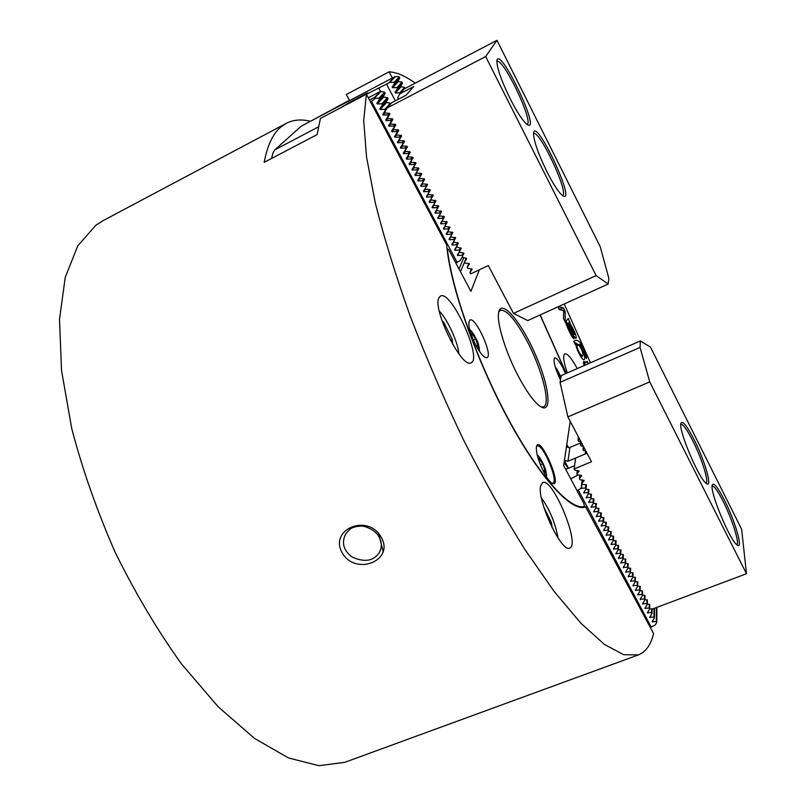 <?xml version="1.0" encoding="UTF-8"?>
<svg xmlns="http://www.w3.org/2000/svg" width="806" height="806" viewBox="0 0 806 806"><rect width="100%" height="100%" fill="white"/><g stroke="black" fill="none" stroke-linecap="round" stroke-linejoin="round"><path stroke-width="1.21" d="M349.401 100.196L310.018 121.545M415.231 83.159C405.458 76.036 396.743 72.258 389.086 71.825L346.338 94.493L349.623 100.609M389.086 71.825L392.351 78.031M650.271 627.411L653.565 633.607C650.825 644.891 645.787 651.973 638.453 654.885L623.663 654.714L604.399 644.407L580.985 623.32L554.044 591.332L524.585 549.027C504.082 516.152 483.741 479.802 463.561 439.985C443.975 398.99 426.193 357.713 410.214 316.164C395.675 275.471 384.029 237.699 375.274 202.86L366.529 156.948L363.708 120.457L366.408 94.171L446.665 244.933C449.778 284.246 475.631 358.761 507.891 418.636C540.151 478.653 572.179 512.938 585.63 506.853L650.271 627.411L655.177 625.003L656.799 622.363L656.84 607.381M309.796 121.132C300.97 119.076 293.092 119.822 286.18 123.389L280.921 126.975C272.932 133.635 267.37 145.423 264.217 162.318L317.09 134.602L320.415 118.452L366.408 94.171M271.582 158.46L272.821 153.311L274.836 149.835L318.279 126.985M564.079 462.694L568.311 468.296M564.402 460.538L568.482 468.226M567.041 447.129L566.537 446.161M458.977 268.912L463.712 258.041M585.257 506.994L586.002 506.692M566.296 373.369L540.181 314.914M584.592 363.063L585.388 365.007M583.453 363.315L586.939 362.025L587.231 361.249L588.259 363.758M584.118 365.571L583.494 361.642L586.939 362.025M558.82 308.779L560.513 309.121L560.936 310.018M558.145 307.368L559.102 306.935L563.364 307.832L565.107 311.469L565.268 322.239L563.515 318.592L563.646 310.572L559.223 309.625L557.903 306.864M560.513 309.121L563.364 307.832M559.152 306.3L559.102 306.935M563.616 312.144L565.107 311.469M580.522 354.539L582.688 355.96C583.484 353.985 582.426 350.62 579.524 345.875L577.308 344.424C576.572 346.469 577.64 349.844 580.522 354.539L579.736 354.892M574.164 342.177L578.043 344.454M581.469 356.504L581.821 358.106M573.771 341.281C578.103 338.167 582.375 343.104 586.597 356.091L586.476 358.509L585.096 355.023C585.368 353.129 580.965 342.419 579.383 344.444C583.937 352.494 585.569 357.562 584.29 359.657C582.889 361.4 576.854 350.882 575.776 344.545L575.212 344.615L573.771 341.281M578.587 344.797L579.383 344.444M568.794 324.103L574.335 334.53C574.144 331.86 572.603 328.455 569.701 324.284L566.558 325.11L568.552 324.244M566.134 321.1L567.283 324.778M568.351 318.41L569.872 323.095C574.618 331.155 576.673 336.233 576.048 338.329C575.303 338.288 574.174 336.817 572.683 333.896L567.898 324.606C566.547 325.05 571.726 335.931 572.603 335.256L574.094 338.812L572.734 337.664C569.902 333.966 564.442 320.859 565.822 321.483L568.351 318.41M567.172 323.387L570.023 322.108M571.474 335.759L572.603 335.256M567.011 324.375L569.872 323.095M572.341 333.231L572.975 332.949M381.117 537.088C395.021 560.351 356.151 576.3 342.419 553.218C328.405 529.572 367.526 512.908 381.117 537.088L378.911 536.725C375.052 528.857 362.075 525.28 361.048 526.157C357.229 526.298 354.61 526.771 353.179 527.577C351.497 527.648 348.978 529.814 345.623 534.056C341.341 542.952 343.537 550.639 352.232 557.087C364.836 562.679 373.934 561.047 379.525 552.181C382.094 546.75 381.893 541.592 378.911 536.725M438.938 297.767L440.469 296.054C451.128 289.576 482.895 359.002 471.036 362.801C462.07 369.42 432.097 308.91 438.938 297.767M540.574 486.008L542.599 482.562C552.503 476.91 580.733 544.987 569.671 548.04C561.832 553.44 536.846 500.244 540.574 486.008M567.293 372.936C563.535 361.773 562.719 355.406 564.825 353.824C567.495 353.411 571.635 358.327 577.247 368.574M286.18 123.389L103.148 220.612L95.823 225.257L77.729 245.911L65.226 277.415L59.513 319.337L61.518 370.387L71.704 428.399C82.504 469.636 97.052 511.075 115.359 552.715C135.438 593.327 157.502 630.433 181.552 664.023L218.245 706.842L254.535 738.417L288.578 757.993L318.975 765.7L344.746 762.335L638.453 654.885M383.273 552.019L378.619 533.582M590.466 362.791L564.22 303.993M538.992 461.032L539.647 459.581L542.71 463.823L544.856 470.14L543.949 472.266L543.566 471.742M540.403 464.79L542.71 463.823M543.123 470.865L544.856 470.14M471.46 335.477L472.397 334.329L475.742 339.054L477.827 345.341L476.668 346.832M473.344 340.142L475.742 339.054M476.245 346.056L477.827 345.341M556.261 370.115L558.981 373.783L560.714 378.699M560.523 379.797L560.513 379.817C554.901 368.06 552.936 360.735 554.649 357.854C556.422 357.602 559.132 360.856 562.769 367.617L565.6 373.672M557.893 374.256L558.981 373.783M485.665 56.551L496.97 40.3L404.249 88.912L399.826 93.818L413.669 86.574L406.113 95.199L391.887 102.634L387.021 108.034L485.665 56.551L596.128 275.592L513.472 313.413L488.305 265.557L470.684 273.869L469.969 272.509L472.185 269.204L467.742 268.327L467.218 267.33L469.435 264.025L469.112 263.441L464.991 263.139L464.458 262.141L466.674 258.827L466.352 258.232L461.949 257.396M496.97 40.3L600.178 246.565L608.832 278.221L608.177 284.024L596.128 275.592M471.56 268.61L469.969 272.509M468.86 263.421L467.218 267.33M424.631 179.395L424.288 178.811L420.107 178.539L419.563 177.501L421.76 174.036L421.437 173.421L417.256 173.149L416.702 172.111L418.898 168.635L418.576 168.021L414.385 167.749L413.841 166.711L416.037 163.225L415.705 162.611L411.523 162.338L410.969 161.301L413.156 157.805L412.833 157.18L408.642 156.918L408.088 155.87L410.284 152.364L409.952 151.75L405.761 151.488L405.206 150.44L407.393 146.924L407.06 146.299L402.869 146.037L402.315 144.989L404.501 141.463L404.169 140.838L399.967 140.576L399.413 139.529L401.6 135.992L401.277 135.358L397.066 135.106L396.512 134.048L398.698 130.501L398.365 129.877L394.154 129.625L393.6 128.567L395.786 125.011L395.454 124.376L391.242 124.124L390.678 123.066L392.865 119.5L392.532 118.865L388.321 118.613L387.757 117.555L389.943 113.978L389.61 113.344L385.389 113.092L384.825 112.034L387.021 108.034M422.425 182.891L422.959 183.919L427.14 184.191L427.462 184.806L426.021 187.133L425.477 186.095L420.964 186.327L420.631 185.702L423.16 181.733L422.606 180.695L418.092 180.927L417.76 180.292L420.289 176.323L419.735 175.285L415.211 175.506L414.878 174.872L417.417 170.892L416.863 169.854L412.329 170.076L411.997 169.441L414.526 165.462L413.972 164.414L409.438 164.626L409.105 164.001L411.644 160.011L411.09 158.963L406.536 159.175L406.204 158.54L408.743 154.551L408.189 153.503L403.635 153.704L403.302 153.069L405.841 149.08L405.287 148.032L400.723 148.223L400.391 147.589L402.94 143.589L402.375 142.541L397.801 142.733L397.469 142.098L400.018 138.098L399.464 137.04L394.88 137.232L394.547 136.587L397.096 132.587L396.542 131.529L391.948 131.71L391.615 131.076L394.174 127.066L393.61 126.008L389.016 126.179L388.673 125.545L391.232 121.525L390.668 120.467L386.074 120.638L385.731 119.993L388.291 115.983L387.726 114.915L383.122 115.087L382.779 114.442L385.349 110.422L384.784 109.354L380.16 109.515L379.817 108.87L382.397 104.851L381.822 103.783L377.198 103.934L376.855 103.289L379.435 99.269L378.86 98.191L375.546 98.302L370.559 101.959M425.286 188.292L425.81 189.279L429.981 189.551L430.303 190.166L428.883 192.523L428.329 191.485L423.825 191.727L423.503 191.103L426.021 187.133M428.137 193.682L428.651 194.629L432.812 194.911L433.134 195.515L431.724 197.893L431.18 196.866L426.686 197.107L426.364 196.483L428.883 192.523M430.998 199.052L431.482 199.969L435.986 200.825M433.84 204.412L434.303 205.298L438.817 206.145M436.681 209.762L437.124 210.618L441.628 211.454M439.512 215.101L439.945 215.917L444.449 216.743M442.333 220.431L442.746 221.207L447.249 222.033M445.154 225.751L445.547 226.496L450.05 227.302M447.965 231.05L448.348 231.765L452.851 232.571M450.776 236.339L451.138 237.024L455.632 237.82M453.577 241.619L453.919 242.263L458.413 243.059M456.377 246.888L461.193 248.288L459.883 250.998L459.349 249.991L454.937 250.283L454.614 249.679L457.103 245.739L456.569 244.732L452.136 245.014L451.813 244.409L454.302 240.47L453.768 239.463L449.335 239.745L449.013 239.13L451.501 235.191L450.967 234.183L446.524 234.455L446.202 233.841L448.7 229.901L448.156 228.884L443.713 229.156L443.391 228.541L445.889 224.592L445.345 223.574L440.892 223.846L440.56 223.232L443.068 219.282L442.524 218.255L438.061 218.517L437.739 217.902L440.237 213.953L439.703 212.925L435.23 213.187L434.897 212.562L437.406 208.613L436.862 207.585L432.389 207.837L432.056 207.223L434.575 203.263L434.031 202.235L429.538 202.477L429.215 201.863L431.724 197.893M459.158 252.147L463.591 253.024L462.674 256.248L462.14 255.24L463.138 252.983M466.15 258.222L464.458 262.141M399.826 93.818L397.721 97.647L398.255 98.664L399.353 98.735M608.177 284.024L527.728 320.576L513.472 313.413M547.093 172.061C538.196 153.734 533.673 140.798 533.522 133.262C535.627 116.094 577.197 205.046 562.79 195.777C558.941 192.856 553.712 184.957 547.093 172.061M510.218 98.846C501.483 80.932 497.04 68.329 496.859 61.034C498.823 43.323 542.166 134.038 527.326 124.618C523.124 121.444 517.422 112.85 510.218 98.846M562.507 195.455C569.479 193.662 539.456 129.423 533.592 133.685M527.064 124.305C534.156 122.391 502.914 57.014 496.959 61.447M463.964 253.316L463.662 253.991M433.185 195.395L432.893 195.898M461.193 248.107L460.901 248.762M405.176 88.428L404.723 87.31L401.106 86.736L400.794 86.131L402.526 83.109L402.003 82.111L398.386 81.547L398.073 80.943L399.796 77.9L399.272 76.902L396.683 76.499L395.212 76.802L389.751 82.403L366.478 94.292M455.853 263.048L460.155 260.59L462.674 256.248M462.14 255.24L457.727 255.532L457.405 254.928L459.883 250.998M457.163 262.424L371.516 101.455M398.053 98.292L397.761 97.738M400.058 93.567L399.695 92.871L395.333 93.012L395.011 92.398L397.449 88.589L396.915 87.582L392.542 87.713L392.22 87.098L394.658 83.29L394.124 82.272L389.751 82.403M395.353 100.821L386.437 83.925M390.779 103.863L390.396 103.148L386.598 102.513L386.265 101.878L388.059 98.725L387.505 97.677L383.706 97.052L383.374 96.418L385.167 93.254L384.613 92.196L380.492 91.34L368.322 97.768M460.155 260.59L460.7 259.361M459.349 249.991L460.367 247.764M456.569 244.732L457.596 242.525M458.12 243.533L457.103 245.739M453.768 239.463L454.816 237.276M455.35 238.284L454.302 240.47M450.967 234.183L452.025 232.017M452.559 233.025L451.501 235.191M448.156 228.884L449.234 226.748M449.768 227.755L448.7 229.901M445.345 223.574L446.433 221.469M446.967 222.476L445.889 224.592M442.524 218.255L443.632 216.169M444.166 217.187L443.068 219.282M439.703 212.925L440.822 210.86M441.356 211.887L440.237 213.953M436.862 207.585L438.001 205.55M438.545 206.568L437.406 208.613M434.031 202.235L435.18 200.22M435.724 201.238L434.575 203.263M431.18 196.866L432.348 194.881M428.329 191.485L429.507 189.521M425.477 186.095L426.666 184.161M422.606 180.695L423.825 178.781M424.369 179.809L423.16 181.733M419.735 175.285L420.964 173.391M421.518 174.428L420.289 176.323M416.863 169.854L418.102 167.991M418.657 169.028L417.417 170.892M413.972 164.414L415.241 162.58M415.785 163.618L414.526 165.462M411.09 158.963L412.36 157.15M412.914 158.198L411.644 160.011M408.189 153.503L409.488 151.719M410.032 152.757L408.743 154.551M405.287 148.032L406.597 146.269M407.151 147.317L405.841 149.08M402.375 142.541L403.705 140.808M404.259 141.856L402.94 143.589M399.464 137.04L400.804 135.327M401.358 136.385L400.018 138.098M396.542 131.529L397.902 129.847M398.456 130.894L397.096 132.587M393.61 126.008L394.98 124.346M395.545 125.404L394.174 127.066M390.668 120.467L392.069 118.835M392.623 119.893L391.232 121.525M387.726 114.915L389.137 113.314M389.701 114.371L388.291 115.983M384.784 109.354L390.396 103.148M386.769 108.84L385.349 110.422M399.695 92.871L404.723 87.31M388.059 98.725L382.397 104.851M381.822 103.783L387.505 97.677M402.526 83.109L397.449 88.589M396.915 87.582L402.003 82.111M385.167 93.254L379.435 99.269M378.86 98.191L384.613 92.196M399.796 77.9L394.658 83.29M394.124 82.272L399.272 76.902M274.836 149.835L301.222 126.189L394.678 76.802L389.399 82.212M369.531 100.025L374.639 97.335L380.492 91.34M365.964 94.403L367.586 92.811L350.126 102.019L340.888 107.641M375.546 98.302L374.639 97.335M394.678 76.802L395.212 76.802M350.439 102.604L350.126 102.019M380.593 91.461L378.749 87.985M582.123 479.882L581.126 488.305L585.539 487.983L585.902 484.728L582.375 484.406L581.892 483.499L584.179 480.477L579.867 479.681L579.383 478.764L581.62 475.842L581.327 475.298L577.358 474.935L576.874 474.029L579.151 470.996L574.839 470.19L574.174 468.941L591.483 461.757L567.887 416.883L649.737 381.893L640.055 347.436L560.079 382.346L561.268 375.576L640.317 340.958L650.482 347.094L741.621 529.22L746.487 573.741L652.376 609.054L649.676 608.611M586.476 484.809L586.022 488.889L583.625 492.788L588.058 492.718L588.41 489.454L585.821 489.212M588.974 489.524L588.531 493.625L586.143 497.524L590.566 497.453L590.899 494.159L588.35 493.927M591.463 494.229L591.04 498.36L588.652 502.249L593.065 502.168L593.387 498.864L590.869 498.622M593.951 498.934L593.538 503.075L591.151 506.964L595.563 506.873L595.876 503.549L593.387 503.317M596.43 503.619L596.037 507.78L593.649 511.669L598.052 511.578L598.354 508.233L595.906 508.002M598.908 508.294L598.526 512.475L596.148 516.364L600.541 516.263L600.833 512.908L598.405 512.676M601.377 512.969L601.014 517.17L598.636 521.059L603.019 520.948L603.301 517.563L600.913 517.341M603.845 517.633L603.493 521.845L601.115 525.734L605.497 525.623L605.759 522.217L603.402 521.996M606.303 522.278L605.971 526.509L603.593 530.398L607.966 530.277L608.228 526.862L605.89 526.64M608.752 526.923L608.439 531.174L606.062 535.053L610.434 534.932L610.676 531.497L608.379 531.275M611.21 531.557L610.908 535.819L608.53 539.708L612.892 539.577L613.124 536.111L610.857 535.899M613.648 536.171L613.366 540.463L610.998 544.342L615.351 544.201L615.572 540.725L613.336 540.514M616.086 540.786L615.824 545.088L613.457 548.967L617.799 548.826L618.011 545.33L615.804 545.118M618.524 545.39L618.273 549.712L615.905 553.591L620.247 553.44L620.449 549.924L618.273 549.712L617.799 548.826M620.952 549.984L620.721 554.327L618.353 558.195L622.685 558.044L622.877 554.518L620.721 554.306L620.247 553.44M623.381 554.568L623.159 558.921L620.791 562.8L625.124 562.638L625.295 559.092L623.159 558.88M625.799 559.142L625.587 563.515L623.229 567.384L627.552 567.223L627.713 563.656L625.597 563.444M628.217 563.706L628.025 568.099L625.668 571.968L629.98 571.797L630.131 568.21L628.025 568.008M630.624 568.27L630.443 572.673L628.096 576.542L632.408 576.361L632.539 572.764L630.453 572.552M633.032 572.814L632.871 577.237L630.514 581.106L634.816 580.914L634.947 577.298L632.871 577.096M635.43 577.358L635.279 581.791L632.932 585.66L637.234 585.468L637.345 581.831L635.289 581.62M637.828 581.882L637.687 586.335L635.35 590.204L639.632 590.002L639.742 586.355L637.697 586.143M640.226 586.405L640.095 590.869L637.758 594.737L642.039 594.526L642.13 590.858L640.105 590.657M642.583 591.725L642.493 595.402L640.155 599.261L644.437 599.049L644.518 595.362L642.503 595.16M644.991 595.412L644.891 599.916L642.553 603.775L646.825 603.563L646.896 599.855L644.901 599.654M647.369 599.906L647.278 604.419L644.941 608.278L649.213 608.056L649.273 604.339L647.289 604.137M649.737 604.389L649.666 608.923L647.339 612.782L651.591 612.55L651.641 608.812M565.711 469.374L574.607 465.677M578.154 475.016L570.739 478.814M575.514 458.785L575.403 459.622M585.579 450.655L585.186 454.04M652.104 608.862L652.044 613.416L649.717 617.265L653.968 617.033L654.059 608.419M654.512 608.248L654.422 617.89L652.094 621.748L656.346 621.507L656.437 607.533M566.467 446.615L568.492 447.632L569.933 447.411L580.834 442.826M575.061 458.967L575.162 458.231L567.958 461.234L564.412 460.417M656.346 621.507L656.799 622.363M653.968 617.033L654.422 617.89M651.591 612.55L652.044 613.416M649.213 608.056L649.666 608.923M646.825 603.563L647.278 604.419M644.437 599.049L644.891 599.916M642.039 594.526L642.493 595.402M639.632 590.002L640.095 590.869M637.234 585.468L637.687 586.335M634.816 580.914L635.279 581.791M632.408 576.361L632.871 577.237M629.98 571.797L630.443 572.673M627.552 567.223L628.025 568.099M625.124 562.638L625.587 563.515M622.685 558.044L623.159 558.921M615.351 544.201L615.824 545.088M612.892 539.577L613.366 540.463M610.434 534.932L610.908 535.819M607.966 530.277L608.439 531.174M605.497 525.623L605.971 526.509M603.019 520.948L603.493 521.845M600.541 516.263L601.014 517.17M598.052 511.578L598.526 512.475M595.563 506.873L596.037 507.78M593.065 502.168L593.538 503.075M590.566 497.453L591.04 498.36M588.058 492.718L588.531 493.625M577.056 490.683L581.126 488.305M578.335 490.159L651.188 627.078M585.539 487.983L586.022 488.889M586.385 485.635L585.902 484.728M588.884 490.35L588.41 489.454M591.382 495.065L590.899 494.159M593.871 499.76L593.387 498.864M596.349 504.445L595.876 503.549M598.828 509.13L598.354 508.233M601.306 513.795L600.833 512.908M603.775 518.46L603.301 517.563M606.233 523.104L605.759 522.217M608.691 527.749L608.228 526.862M611.15 532.383L610.676 531.497M613.598 536.998L613.124 536.111M616.036 541.612L615.572 540.725M618.474 546.216L618.011 545.33M620.912 550.81L620.449 549.924M623.34 555.394L622.877 554.518M625.758 559.968L625.295 559.092M628.176 564.532L627.713 563.656M630.594 569.086L630.131 568.21M633.002 573.63L632.539 572.764M635.41 578.174L634.947 577.298M637.808 582.698L637.345 581.831M640.196 587.221L639.742 586.355M644.971 596.228L644.518 595.362M647.349 600.722L646.896 599.855M649.727 605.195L649.273 604.339M746.487 573.741L649.737 381.893M574.174 468.941L575.615 458.03L587.02 453.264M577.328 470.422L576.874 474.029M580.844 441.527L578.617 441.335L577.983 440.126L578.406 436.892M580.975 441.769L580.552 445.023L581.811 443.36M583.252 446.101L581.015 445.899L580.552 445.023M579.826 475.167L579.383 478.764M583.363 446.312L582.96 449.587L584.219 447.935M585.65 450.665L583.423 450.463L582.96 449.587M582.315 479.902L581.892 483.499M585.75 450.846L585.378 453.949M567.887 416.883L560.079 382.346M640.317 340.958L640.055 347.436M694.157 439.713C704.928 460.78 712.917 488.779 706.409 483.489C699.276 479.51 678.662 431.139 680.828 423.563C682.229 419.855 686.672 425.236 694.157 439.713M724.513 500.304C735.213 521.22 743.626 550.397 737.168 545.017C730.216 541.038 709.965 492.607 712.151 485.323C713.431 481.827 717.562 486.814 724.513 500.304M705.945 483.106C709.33 482.431 701.814 458.513 692.828 440.852C687.055 429.578 683.045 424.016 680.788 424.147M736.664 544.604C740.009 543.909 732.17 519.024 723.214 501.473C717.884 491.025 714.176 485.857 712.091 485.947M577.983 440.126L579.726 439.391M585.559 453.879L586.617 452.488M479.348 269.788L470.916 291.329L448.801 249.789L447.38 248.863C451.531 288.86 477.092 361.179 508.405 419.12C539.738 477.192 570.85 510.974 584.552 506.41L583.826 503.407L563.656 465.525L570.225 421.337M566.165 373.43L540.05 314.975M476.104 345.794C469.424 332.122 467.349 323.518 469.878 319.992C475.59 316.405 493.413 355.728 486.975 357.663C484.436 358.156 480.809 354.197 476.104 345.794M518.852 377.248C505.977 353.34 496.597 323.055 498.622 312.768C500.858 298.039 520.505 320.728 534.69 352.887C549.138 384.925 552.886 414.697 540.443 406.526C534.338 402.305 527.144 392.552 518.852 377.248M544.221 472.991C538.62 461.838 536.01 453.143 536.383 446.887C539.607 432.318 564.502 490.914 551.737 483.076C549.541 481.504 547.032 478.139 544.221 472.991M541.128 406.939L543.496 406.859C551.123 404.38 541.833 368.695 526.822 340.676C515.356 319.559 506.551 309.423 500.415 310.27L498.773 311.972M460.448 271.682L464.518 262.232M551.939 483.207L552.866 483.167C559.032 481.514 542.569 442.756 537.098 446.02L536.423 446.655M584.552 506.41L584.118 507.286M566.789 444.428L568.492 447.632M549.894 522.993L551.364 522.399L543.889 507.317M552.13 527.688L551.364 522.399M557.903 537.834L557.722 536.453C554.911 522.087 549.47 509.241 541.42 497.906M442.645 322.561L443.622 322.108L442.131 321.09M450.514 340.444L452.317 339.618L443.622 322.108M452.75 344.484L452.317 339.618M458.926 353.945C457.879 342.016 447.652 319.67 439.29 311.076M585.68 356.494L586.597 356.091M538.358 459.128C539.889 454.846 548.443 474.986 544.282 473.092M470.825 333.654C472.528 329.775 481.363 349.25 477.323 347.98M555.898 369.077C557.651 370.508 559.293 373.5 560.825 378.074M380.815 91.582L374.75 97.808M383.374 96.418L376.855 103.289M383.706 97.052L377.198 103.934M398.386 81.547L392.542 87.713M398.073 80.943L392.22 87.098M386.265 101.878L379.817 108.87M386.598 102.513L380.16 109.515M401.106 86.736L395.333 93.012M400.794 86.131L395.011 92.398M384.865 112.105L382.779 114.442M385.208 112.749L383.122 115.087M387.797 117.626L385.731 119.993M388.129 118.26L386.074 120.638M390.719 123.127L388.673 125.545M391.051 123.761L389.016 126.179M393.63 128.628L391.615 131.076M393.963 129.262L391.948 131.71M396.542 134.108L394.547 136.587M396.874 134.733L394.88 137.232M399.444 139.569L397.469 142.098M399.776 140.204L397.801 142.733M402.335 145.03L400.391 147.589M402.668 145.654L400.723 148.223M405.216 150.47L403.302 153.069M405.559 151.095L403.635 153.704M408.098 155.901L406.204 158.54M408.43 156.525L406.536 159.175M410.979 161.321L409.105 164.001M411.312 161.946L409.438 164.626M413.851 166.731L411.997 169.441M414.173 167.356L412.329 170.076M416.712 172.121L414.878 174.872M417.034 172.746L415.211 175.506M419.563 177.511L417.76 180.292M419.896 178.126L418.092 180.927M422.747 183.496L420.964 186.327M425.588 188.856L423.825 191.727M428.419 194.206L426.686 197.107M431.25 199.535L429.538 202.477M434.071 204.865L432.389 207.837M436.892 210.175L435.23 213.187M439.703 215.474L438.061 218.517M442.514 220.763L440.892 223.846M445.305 226.033L443.713 229.156M448.106 231.302L446.524 234.455M450.886 236.551L449.335 239.745M453.667 241.8L452.136 245.014M456.448 247.029L454.937 250.283M459.208 252.248L457.727 255.532M581.458 488.466L582.013 483.721M583.977 493.201L584.118 491.962M586.486 497.937L586.617 496.708M588.995 502.662L589.126 501.443M591.503 507.377L591.624 506.168M594.002 512.082L594.113 510.883M596.49 516.767L596.601 515.588M598.979 521.452L599.08 520.283M601.457 526.127L601.558 524.968M603.936 530.791L604.026 529.643M606.414 535.446L606.495 534.307M608.883 540.091L608.963 538.962M611.341 544.725L611.422 543.607M613.799 549.349L613.87 548.241M616.247 553.974L616.318 552.876M618.696 558.578L618.756 557.49M621.144 563.172L621.194 562.094M623.572 567.767L623.632 566.689M626.01 572.341L626.061 571.273M628.438 576.905L628.478 575.857M630.856 581.469L630.897 580.421M633.274 586.022L633.315 584.985M635.682 590.556L635.722 589.529M638.09 595.09L638.12 594.072M640.498 599.614L640.528 598.596M642.896 604.127L642.916 603.12M645.284 608.631L645.304 607.633M647.671 613.124L647.692 612.127M650.059 617.608L650.069 616.62M652.437 622.091L652.447 621.104M569.933 447.411L567.958 461.234M577.277 344.434L575.867 345.059M582.678 355.97L580.854 356.766M568.865 324.062L566.547 325.1M567.877 324.606L566.588 325.191M574.335 334.53L573.278 335.004M379.525 552.181L380.966 548.342M537.179 454.906C538.851 454.927 547.465 469.354 546.498 476.89M469.606 329.523C471.671 331.004 474.079 334.53 476.84 340.092C478.149 342.278 479.076 346.117 479.62 351.618M560.916 377.551C558.578 371.818 556.704 368.362 555.284 367.193"/></g></svg>
